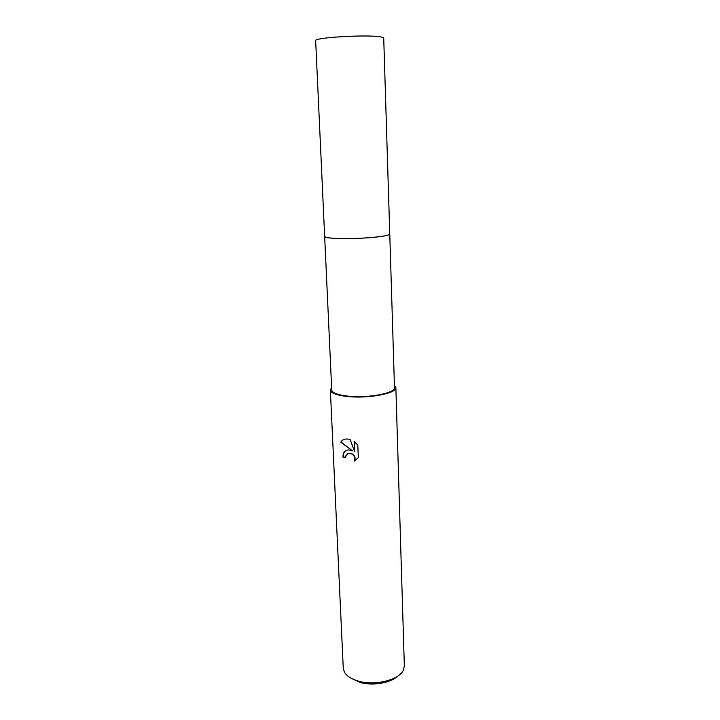 <?xml version="1.0" encoding="UTF-8"?>
<svg xmlns="http://www.w3.org/2000/svg" width="720" height="720" viewBox="0 0 720 720"><rect width="100%" height="100%" fill="white"/><g stroke="black" fill="none" stroke-linecap="round" stroke-linejoin="round"><path stroke-width="1.08" d="M324.891 236.772C326.331 237.744 331.533 238.347 340.488 238.572C359.802 239.085 388.089 236.565 389.556 234.288M340.488 238.572C355.689 238.95 377.847 237.483 385.848 235.611C388.458 235.017 389.763 234.459 389.763 233.91L383.724 38.079C383.688 37.548 382.293 37.107 379.53 36.738C364.716 34.461 313.389 37.701 315.657 40.689L324.657 236.412C322.794 239.652 371.871 239.067 385.848 235.611M324.666 236.475L331.731 389.961C332.181 392.796 337.32 394.83 347.166 396.054C367.119 398.547 395.82 393.219 394.488 387.549L389.763 233.973M348.723 449.919L352.539 450.855L340.749 442.179C342.27 439.686 344.781 438.66 348.264 439.11L350.163 439.56L354.672 451.8L354.258 441.621L357.804 445.113L358.308 457.65L354.528 461.061C355.482 457.209 353.997 454.635 350.082 453.33L348.867 453.276L345.996 455.445L345.645 457.641L342.981 457.02C342.918 452.583 344.835 450.216 348.723 449.919M331.623 387.648L330.363 390.033L343.26 668.16L344.322 671.922C346.599 676.017 351.342 679.086 358.56 681.147C375.48 686.151 399.96 679.716 403.569 669.645L404.343 665.82L395.856 387.513L394.416 385.236M330.363 390.033C330.831 392.994 336.186 395.109 346.446 396.396C367.281 398.997 397.251 393.426 395.856 387.513M350.91 678.114L360.234 682.461C372.672 686.043 390.393 683.073 397.476 676.323M347.625 453.636L350.361 453.168C354.285 454.464 355.77 457.047 354.816 460.89L354.528 461.061M345.987 450.549C344.079 451.818 343.17 453.915 343.269 456.858L345.636 457.416M343.314 439.74L341.046 442.017L352.539 450.855M354.555 441.837L354.672 451.8"/></g></svg>
